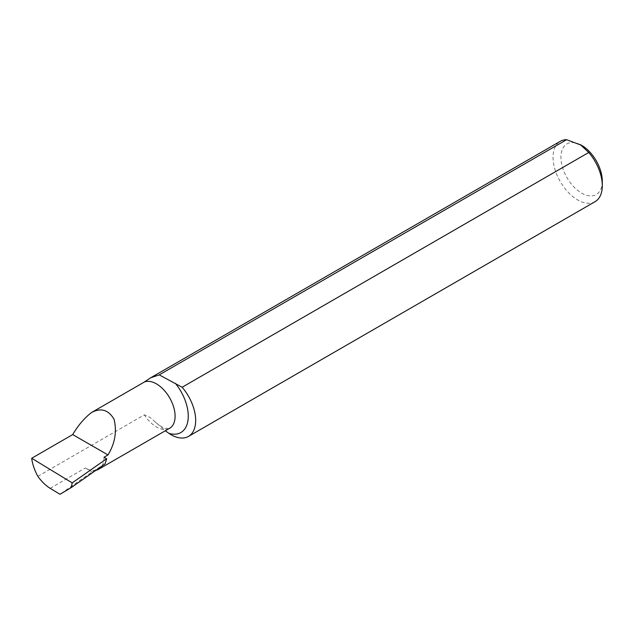 <?xml version="1.0" encoding="UTF-8"?>
<svg xmlns="http://www.w3.org/2000/svg" width="634" height="634" viewBox="0 0 634 634"><rect width="100%" height="100%" fill="white"/><g stroke="black" fill="none" stroke-linecap="round" stroke-linejoin="round"><path stroke-width="0.48" stroke-dasharray="3.17 2.38" d="M602.3 181.158A29.251 16.888 60 0 1 581.616 193.101A29.251 16.888 60 0 1 560.924 157.272A29.251 16.888 60 0 1 581.616 145.329M595.088 201.667A34.838 20.114 60 0 1 577.669 199.94A34.838 20.114 60 0 1 554.909 169.238A34.838 20.114 60 0 1 560.25 141.327M105.062 463.89L92.065 471.854L60.008 494.306M95.885 470.317A26.39 15.232 -120 0 1 94.236 470.523A26.39 15.232 60 0 1 85.376 467.987L92.065 471.854M37.834 476.332L144.346 414.842L150.123 417.457L165.323 430.755M104.039 457.217A26.39 15.232 60 0 1 102.066 465.728A26.39 15.232 -120 0 1 101.781 466.188M155.552 422.363C161.321 426.793 164.658 428.806 165.577 428.402L169.635 428.275A26.39 15.232 60 0 1 144.346 414.842M50.165 488.323L85.376 467.987"/><path stroke-width="0.95" d="M159.229 374.876L566.59 139.694L581.616 145.329A29.251 16.888 60 0 1 602.3 181.158L602.3 185.714A34.838 20.114 60 0 1 595.088 201.667L188.464 436.422A34.838 20.114 -120 0 0 182.124 387.247L159.229 374.876L150.733 377.753L144.346 382.025L91.439 412.576C100.933 407.504 108.485 409.762 114.088 419.343C117.021 431.611 114.984 443.475 107.986 454.935L104.039 457.217L106.678 458.739L72.197 482.894L71.198 487.601L60.008 494.306L50.165 488.323C45.719 485.565 41.606 481.563 37.834 476.332C34.426 469.945 32.382 463.922 31.7 458.263L72.72 434.575C77.958 425.596 84.203 418.258 91.439 412.576M580.3 144.568L588.748 152.485A34.838 20.114 60 0 1 602.3 185.714M150.733 377.753L560.25 141.327A34.838 20.114 60 0 1 566.59 139.694M588.748 152.485L182.124 387.247M165.323 430.755L168.913 433.363A34.838 20.114 -120 0 0 188.464 436.422M31.7 458.263L72.197 482.894M72.72 434.575L107.986 454.935M106.678 458.739L105.062 463.89L71.198 487.601M95.885 470.317A26.39 15.232 -120 0 0 98.571 469.295A26.39 15.232 -120 0 0 101.781 466.188M144.346 382.025A26.39 15.232 60 0 1 170.15 398.723A26.39 15.232 60 0 1 169.635 428.275L98.571 469.295M175.388 383.356A35.694 20.605 60 0 1 188.021 420.065A35.694 20.605 60 0 1 168.913 433.363"/></g></svg>
